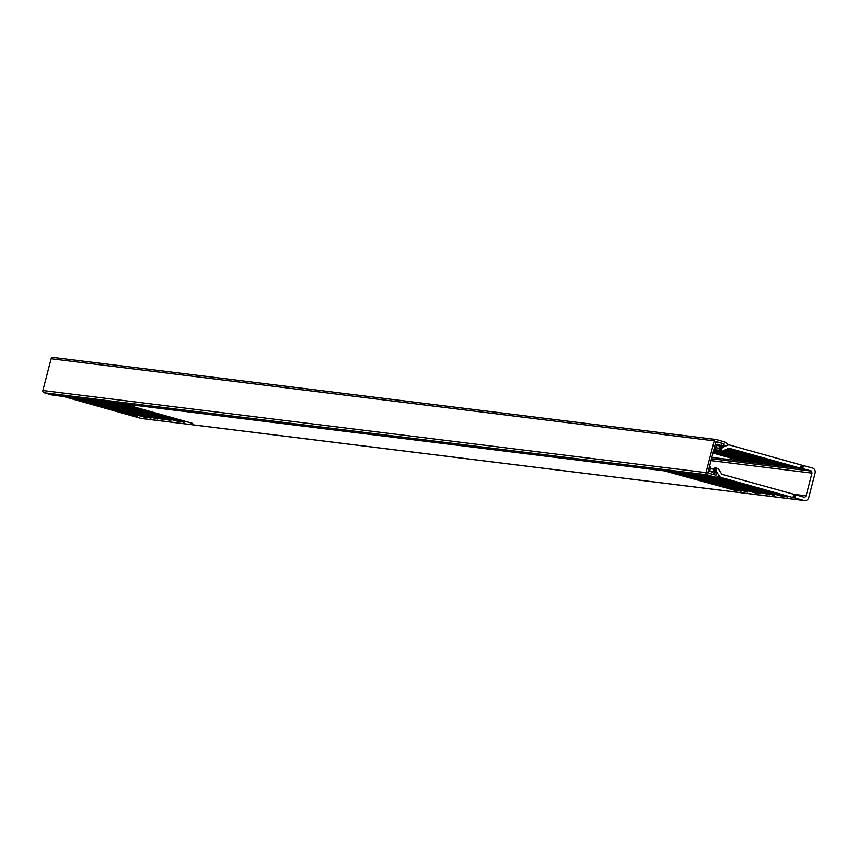<?xml version="1.0" encoding="UTF-8"?>
<svg xmlns="http://www.w3.org/2000/svg" width="858" height="858" viewBox="0 0 858 858"><rect width="100%" height="100%" fill="white"/><g stroke="black" fill="none" stroke-linecap="round" stroke-linejoin="round"><path stroke-width="1.29" d="M713.373 474.528A1.802 1.684 -82.9 0 0 713.502 474.517L715.046 471.525L716.14 471.171A0.901 0.837 -82.9 0 1 716.14 471.181L717.159 472.747L714.693 472.908M727.659 444.755L729.311 444.97A4.515 4.193 -82.9 0 0 727.026 445.377L721.653 447.876L721.557 443.361A1.802 1.684 -82.9 0 0 720.945 443.028L718.028 442.213A3.067 2.853 -82.9 0 0 715.636 442.685M714.06 448.788A1.802 1.684 97.1 0 0 714.521 449.399L718.135 450.471A1.802 1.684 97.1 0 0 718.371 450.514L722.35 451.008A1.802 1.684 -82.9 0 0 723.262 450.847L728.378 448.251A0.901 0.837 -82.9 0 1 728.957 448.187L801.704 468.532L797.061 467.964L727.874 448.509M727.337 448.777L795.076 467.717L790.433 467.138L726.554 449.174M726.029 449.442L788.438 466.891L783.794 466.323L725.235 449.849M724.71 450.118L781.81 466.076L777.166 465.497L723.916 450.514M723.391 450.782L775.182 465.25L770.538 464.671L721.664 450.922M719.004 450.589L768.543 464.425L763.91 463.856L715.036 450.096M713.717 450.15L761.915 463.61L757.271 463.03L713.566 450.729M713.459 451.115L755.287 462.784L750.643 462.215L713.309 451.694M713.212 452.08L748.659 461.969L744.015 461.389L713.062 452.659M712.966 453.045L742.02 461.143L711.84 457.4L802.777 468.683L801.704 468.532L802.52 465.39L812.419 468.007A4.161 3.861 97.1 0 1 815.1 473.069L808.772 497.533A4.161 3.861 -82.9 0 1 804.01 500.504L140.927 418.382A4.161 3.861 97.1 0 0 141.999 418.511M714.092 448.67L714.585 448.734A1.083 1.008 -82.9 0 0 715.69 447.93L716.451 444.959A0.901 0.837 -82.9 0 1 717.492 444.315L719.272 444.809A0.901 0.837 -82.9 0 1 719.851 445.913L719.261 448.187A1.802 1.684 -82.9 0 0 719.83 450.064L722.114 450.965A1.802 1.684 -82.9 0 0 722.35 451.008M713.845 449.613L715.486 450.139A1.802 1.684 -82.9 0 0 716.569 450.053M729.311 444.97A4.515 4.193 -82.9 0 1 729.89 445.077L802.52 465.39M803.506 465.519L802.702 468.661M716.269 477.155L787.483 497.072L717.503 477.08L721.481 477.574L794.111 497.887L795.109 498.015L795.924 494.862L804.761 497.436L806.08 495.838L811.958 473.133L811.582 471.053L802.777 468.683M795.109 498.015L804.01 500.504M721.514 447.737L722.189 447.822A0.901 0.837 -82.9 0 1 722.179 447.822L721.685 447.887M795.924 494.862L722.179 474.399A0.901 0.837 -82.9 0 1 721.707 474.045L718.532 469.133A1.802 1.684 -82.9 0 0 717.599 468.436L715.24 467.814L714.092 474.206M710.306 468.715L713.845 469.144L713.255 471.417A0.901 0.837 -82.9 0 1 712.226 472.061L710.445 471.568A0.901 0.837 -82.9 0 1 709.856 470.463L710.628 467.492A1.083 1.008 -82.9 0 0 709.577 466.141M710.542 476.587L782.839 496.492L713.191 476.909M703.914 475.761L774.216 495.42L706.563 476.093M697.275 474.946L769.572 494.851L699.935 475.268M690.647 474.12L760.96 493.779L693.296 474.453M684.019 473.305L756.316 493.211L686.668 473.627M677.391 472.479L747.693 492.138L680.04 472.812M670.752 471.653L741.065 491.323L673.412 471.986M664.124 470.838L736.421 490.744L666.773 471.16M123.048 403.818L192.696 423.402L120.399 403.496M116.42 403.003L184.073 422.329L113.771 402.67M109.792 402.177L179.429 421.761L107.132 401.855M103.153 401.362L170.817 420.688L100.504 401.029M96.525 400.536L164.178 419.873L93.876 400.203M89.897 399.721L157.55 419.047L87.248 399.388M83.269 398.895L150.922 418.221L80.609 398.562M76.63 398.069L146.278 417.653L73.981 397.747M70.002 397.254L137.655 416.58L67.353 396.922M63.374 396.428L140.927 418.382M713.845 469.144A1.802 1.684 -82.9 0 1 715.24 467.814L713.502 474.517M709.223 473.369A3.067 2.853 -82.9 0 1 708.065 472.007M715.046 471.525L716.419 468.082M721.481 477.574A4.515 4.193 -82.9 0 1 719.497 476.297M711.003 460.628L811.958 473.133M792.792 494.197L806.08 495.838M811.518 471.128L711.486 458.74M795.162 467.374L797.071 467.932M788.523 466.559L790.443 467.106M781.895 465.733L783.804 466.28M775.267 464.907L777.176 465.465M768.639 464.092L770.548 464.639M762.001 463.266L763.92 463.824M755.372 462.451L757.282 462.998M748.744 461.625L750.653 462.183M742.116 460.81L744.025 461.357M52.574 395.088L715.583 477.209L719.036 476.866L719.412 476.018L717.159 472.747M52.435 395.066L44.069 392.728A1.802 1.684 -82.9 0 1 42.9 390.519L51.126 358.73A1.802 1.684 -82.9 0 1 52.96 357.389L716.044 439.511A1.802 1.684 97.1 0 1 716.28 439.553L724.645 441.902L727.53 444.026L727.445 444.959L723.991 446.621L724.12 443.822L715.937 441.527L707.807 472.973L715.99 475.268L716.537 473.133M721.707 443.522L724.12 443.822M715.518 477.198L707.153 474.849L44.069 392.728M42.9 390.519L705.984 472.651L714.21 440.851L51.126 358.73M52.96 357.389A1.802 1.684 -82.9 0 1 53.196 357.432L715.808 439.5M716.044 439.511A1.802 1.684 97.1 0 0 714.21 440.851M705.984 472.651A1.802 1.684 97.1 0 0 707.153 474.849M715.25 471.074L716.14 471.181M721.921 443.972L720.27 450.353L715.25 449.742M718.135 450.471L722.114 450.965M713.77 449.924L715.486 450.139M719.851 445.913L716.323 445.474M715.733 447.747L719.261 448.187M716.73 444.498L719.272 444.809M713.255 471.417L709.866 470.999M716.14 471.171L716.902 468.232M792.974 497.619L793.779 494.476M794.111 497.887L794.926 494.744M719.83 450.064L721.557 443.361M720.945 450.611L721.653 447.876M721.417 450.761L722.179 447.822M800.557 468.264L801.372 465.122M723.734 446.503L721.589 446.235M721.717 445.72L723.573 445.946M713.759 449.946L715.722 450.182M715.84 441.913L717.642 442.138M141.452 418.489L804.536 500.611M52.499 395.088L715.583 477.209M721.567 446.321L723.991 446.621M714.811 472.458L717.084 472.737"/></g></svg>
